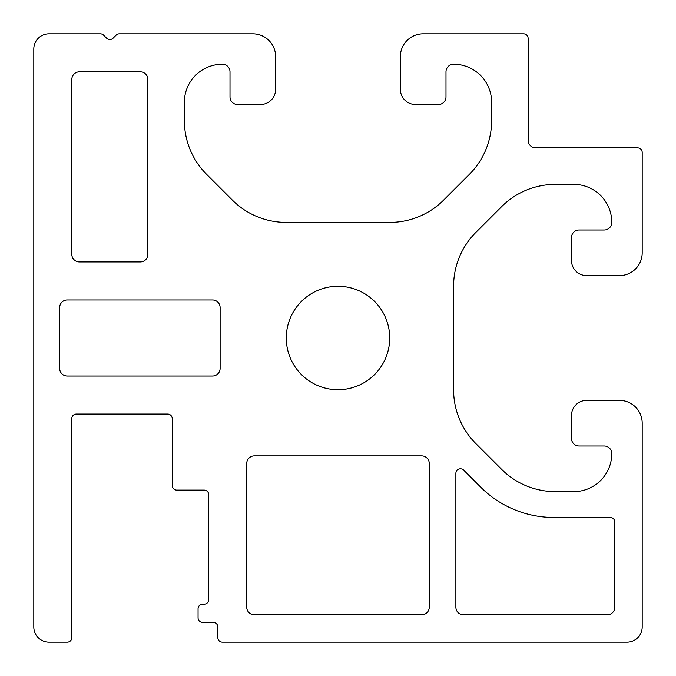 <?xml version="1.0" encoding="UTF-8"?>
<svg xmlns="http://www.w3.org/2000/svg" width="676" height="676" viewBox="0 0 676 676"><rect width="100%" height="100%" fill="white"/><g stroke="black" fill="none" stroke-linecap="round" stroke-linejoin="round"><path stroke-width="1.01" d="M140.27 71.825A7.605 7.605 0 0 1 147.875 79.43L147.875 254.345A7.605 7.605 0 0 1 140.27 261.95L79.43 261.95A7.605 7.605 0 0 1 71.825 254.345L71.825 79.43A7.605 7.605 0 0 1 79.43 71.825L140.27 71.825M49.01 33.8A15.21 15.21 0 0 0 33.8 49.01L33.8 626.99A15.21 15.21 0 0 0 49.01 642.2L67.262 642.2A4.563 4.563 0 0 0 71.825 637.637L71.825 418.613A4.563 4.563 0 0 1 76.388 414.05L167.648 414.05A4.563 4.563 0 0 1 172.211 418.613L172.211 485.537A4.563 4.563 0 0 0 176.774 490.1L204.152 490.1A4.563 4.563 0 0 1 208.715 494.663L208.715 599.612A4.563 4.563 0 0 1 204.152 604.175L202.631 604.175A4.563 4.563 0 0 0 198.068 608.738L198.068 617.864A4.563 4.563 0 0 0 202.631 622.427L213.278 622.427A4.563 4.563 0 0 1 217.841 626.99L217.841 637.637A4.563 4.563 0 0 0 222.404 642.2L626.99 642.2A15.21 15.21 0 0 0 642.2 626.99L642.2 423.176A22.815 22.815 0 0 0 619.385 400.361L586.683 400.361A15.21 15.21 0 0 0 571.473 415.571L571.473 438.386A7.605 7.605 0 0 0 579.078 445.991L604.175 445.991A7.605 7.605 0 0 1 611.78 453.596A38.025 38.025 0 0 1 573.755 491.621L555.385 491.621A76.05 76.05 0 0 1 501.609 469.347L475.87 443.608A76.05 76.05 0 0 1 453.596 389.832L453.596 286.168A76.05 76.05 0 0 1 475.87 232.392L501.609 206.653A76.05 76.05 0 0 1 555.385 184.379L573.755 184.379A38.025 38.025 0 0 1 611.78 222.404A7.605 7.605 0 0 1 604.175 230.009L579.078 230.009A7.605 7.605 0 0 0 571.473 237.614L571.473 260.429A15.21 15.21 0 0 0 586.683 275.639L619.385 275.639A22.815 22.815 0 0 0 642.2 252.824L642.2 152.438A4.563 4.563 0 0 0 637.637 147.875L535.73 147.875A7.605 7.605 0 0 1 528.125 140.27L528.125 38.363A4.563 4.563 0 0 0 523.562 33.8L423.176 33.8A22.815 22.815 0 0 0 400.361 56.615L400.361 89.317A15.21 15.21 0 0 0 415.571 104.526L438.386 104.526A7.605 7.605 0 0 0 445.991 96.921L445.991 71.825A7.605 7.605 0 0 1 453.596 64.22A38.025 38.025 0 0 1 491.621 102.245L491.621 120.615A76.05 76.05 0 0 1 469.347 174.391L443.608 200.13A76.05 76.05 0 0 1 389.832 222.404L286.168 222.404A76.05 76.05 0 0 1 232.392 200.13L206.653 174.391A76.05 76.05 0 0 1 184.379 120.615L184.379 102.245A38.025 38.025 0 0 1 222.404 64.22A7.605 7.605 0 0 1 230.009 71.825L230.009 96.921A7.605 7.605 0 0 0 237.614 104.526L260.429 104.526A15.21 15.21 0 0 0 275.639 89.317L275.639 56.615A22.815 22.815 0 0 0 252.824 33.8L119.348 33.8A4.563 4.563 0 0 0 116.12 35.135L113.078 38.177A4.563 4.563 0 0 1 106.622 38.177L103.58 35.135A4.563 4.563 0 0 0 100.352 33.8L49.01 33.8M389.714 338A51.714 51.714 0 0 1 312.143 382.785A51.714 51.714 0 0 1 312.143 293.215A51.714 51.714 0 0 1 389.714 338M455.877 607.217A7.605 7.605 0 0 0 463.482 614.822L607.217 614.822A7.605 7.605 0 0 0 614.822 607.217L614.822 522.041A4.563 4.563 0 0 0 610.259 517.478L553.864 517.478A103.428 103.428 0 0 1 480.729 487.185L463.668 470.124A4.563 4.563 0 0 0 455.877 473.344L455.877 607.217M246.74 607.217A7.605 7.605 0 0 0 254.345 614.822L421.655 614.822A7.605 7.605 0 0 0 429.26 607.217L429.26 463.482A7.605 7.605 0 0 0 421.655 455.877L254.345 455.877A7.605 7.605 0 0 0 246.74 463.482L246.74 607.217M212.517 376.025A7.605 7.605 0 0 0 220.123 368.42L220.123 307.58A7.605 7.605 0 0 0 212.517 299.975L67.262 299.975A7.605 7.605 0 0 0 59.657 307.58L59.657 368.42A7.605 7.605 0 0 0 67.262 376.025L212.517 376.025"/></g></svg>
